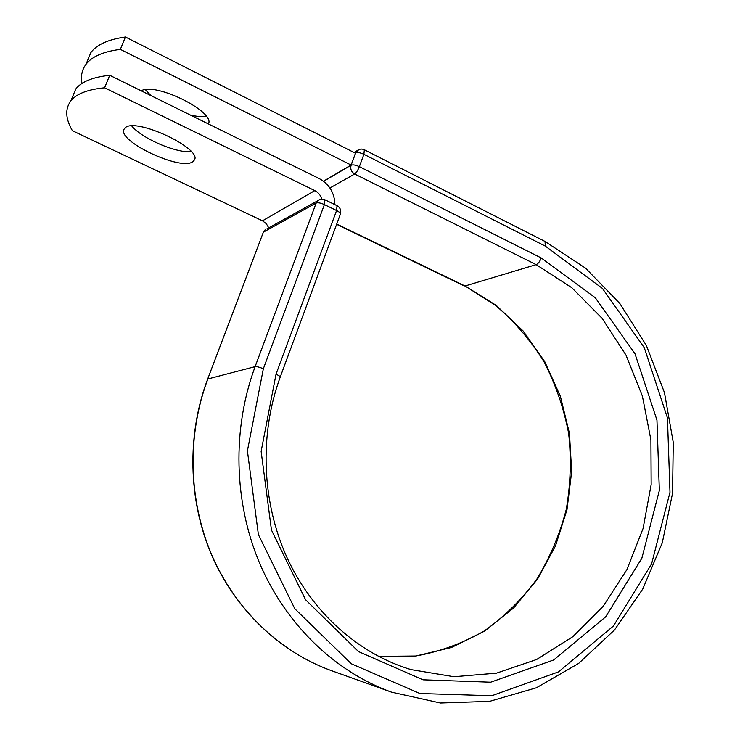 <?xml version="1.0" encoding="UTF-8"?>
<svg xmlns="http://www.w3.org/2000/svg" width="740" height="740" viewBox="0 0 740 740"><rect width="100%" height="100%" fill="white"/><g stroke="black" fill="none" stroke-linecap="round" stroke-linejoin="round"><path stroke-width="1.11" d="M206.303 116.383C202.103 116.985 196.785 116.532 190.328 115.024M150.895 95.58L145.364 89.669M124.736 128.362L124.561 128.575C114.21 140.017 182.623 172.281 193.177 161.292L193.852 160.599C205.294 149.721 133.357 115.838 124.736 128.362M131.785 126.004C141.775 138.445 176.166 153.217 191.309 151.709M71.688 98.883L75.776 89.004C81.465 81.687 92.778 77.117 109.733 75.286L319.273 178.608C329.374 184.26 334.582 192.937 334.887 204.647M109.733 75.286L104.599 87.792C87.699 89.438 76.442 93.804 70.846 100.908C64.926 108.863 65.453 118.798 72.409 130.721L262.487 220.816L266.289 223.684L268.74 227.837M104.599 87.792L314.787 190.615C318.274 192.419 320.633 195.249 321.863 199.106M351.093 165.029L120.361 49.367L125.439 37L355.468 153.217L351.093 165.029L323.491 181.208M141.248 90.826C155.326 81.844 215.784 111.999 208.403 123.941M125.439 37C108.345 39.405 96.82 44.585 90.881 52.559L86.46 63.224M120.361 49.367C103.313 51.587 91.862 56.573 85.997 64.334C81.946 69.791 80.605 76.155 81.992 83.444M314.787 190.615L262.487 220.816M207.616 379.204L263.246 232.49M263.357 368.724L247.41 450.845L258.389 534.595L294.798 608.743L351.287 663.762L419.894 693.5L491.739 695.739L558.515 671.874L613.423 626.022L651.57 563.936L669.987 492.257L667.443 417.887L644.29 347.726L602.416 288.415L545.269 246.087L545.047 241.462L585.599 268.195L619.805 303.474L646.399 345.543L664.428 392.524L673.261 442.428L672.558 493.201L662.3 542.762L642.755 589.031L614.542 629.916L578.625 663.447L536.389 687.784L489.602 701.354L440.457 703L391.46 692.122C335.424 671.966 286.112 624.967 259.749 563.538C233.692 501.998 232.083 428.673 255.124 366.624L316.165 203.038L263.56 232.055L265.096 229.853L263.338 232.249L207.672 379.056C186.711 434.63 188.071 499.953 211.575 554.963C235.366 609.843 280.072 652.162 331.363 670.625C280.247 652.236 235.579 609.973 211.788 555.037C188.274 499.99 186.915 434.546 207.866 378.963L255.124 366.624C256.771 366.448 259.518 367.151 263.357 368.724L324.397 204.601C320.688 202.945 317.95 202.427 316.165 203.038L317.849 200.596L319.643 199.55M280.257 376.993L340.317 214.304C340.742 213.296 339.503 212.038 336.58 210.53L324.397 204.601L324.916 199.772L320.216 199.365L266.927 228.836M276.029 374.218C279.082 375.596 280.469 376.595 280.183 377.197C259.259 434.25 261.71 501.859 287.009 557.572C312.576 613.173 359.298 654.225 411.153 669.635L453.981 676.721L496.503 673.141L536.676 659.479L572.741 636.752L603.202 606.273L626.919 569.606L643.079 528.471L651.154 484.635L650.913 439.921L642.403 396.131L625.957 355.043L602.147 318.385L571.835 287.749L536.158 264.633C538.184 263.718 539.885 261.488 541.245 257.964L595.33 297.795L635.013 353.785L656.954 420.135L659.34 490.49L641.839 558.256L605.662 616.836L553.714 659.951L490.666 682.197L423.003 679.81L358.539 651.598L305.565 599.733L271.45 530.034L261.137 451.382L276.029 374.218L336.58 210.53L337.042 205.692L324.916 199.772M545.047 241.462L364.33 149.767L363.895 154.299L359.344 166.648C357.855 170.339 356.292 172.799 354.654 174.011L536.158 264.633L465.025 286.001L496.281 305.407L523.18 331.021L544.788 361.721L560.384 396.289L569.449 433.39L571.678 471.639L566.988 509.629L555.472 545.954L537.49 579.189L513.597 608.002L484.589 631.127L451.511 647.463L415.639 656.084L378.454 656.38M336.719 224.044L465.025 286.001L495.495 305.343C514.383 321.438 530.534 340.187 543.946 361.601C555.555 384.162 563.788 408.045 568.625 433.242C571.428 458.8 570.633 484.219 566.23 509.509C559.801 534.298 550.014 557.488 536.861 579.078C521.941 599.354 504.375 616.67 484.163 631.026C462.722 643.365 439.828 651.699 415.482 656.029L378.408 656.362M545.269 246.087L363.895 154.299C360.269 152.634 357.522 152.172 355.663 152.903L355.293 153.125M541.245 257.964L359.344 166.648C355.7 164.992 352.952 164.511 351.102 165.214L355.663 152.903L358.771 149.628M323.63 181.309L351.102 165.214C350.122 168.988 351.306 171.911 354.654 174.011L329.929 187.997M194.574 158.758L193.852 160.599M75.776 89.004L70.846 100.908M391.46 692.122L331.363 670.625M411.153 669.635L406.935 668.331M464.313 285.982L336.608 224.331M208.282 123.876L208.662 122.914M90.881 52.559L85.997 64.334M340.437 213.962C341.353 210.345 340.224 207.589 337.042 205.692M354.072 152.505L357.198 150.618C359.418 148.906 361.795 148.62 364.33 149.767"/></g></svg>
